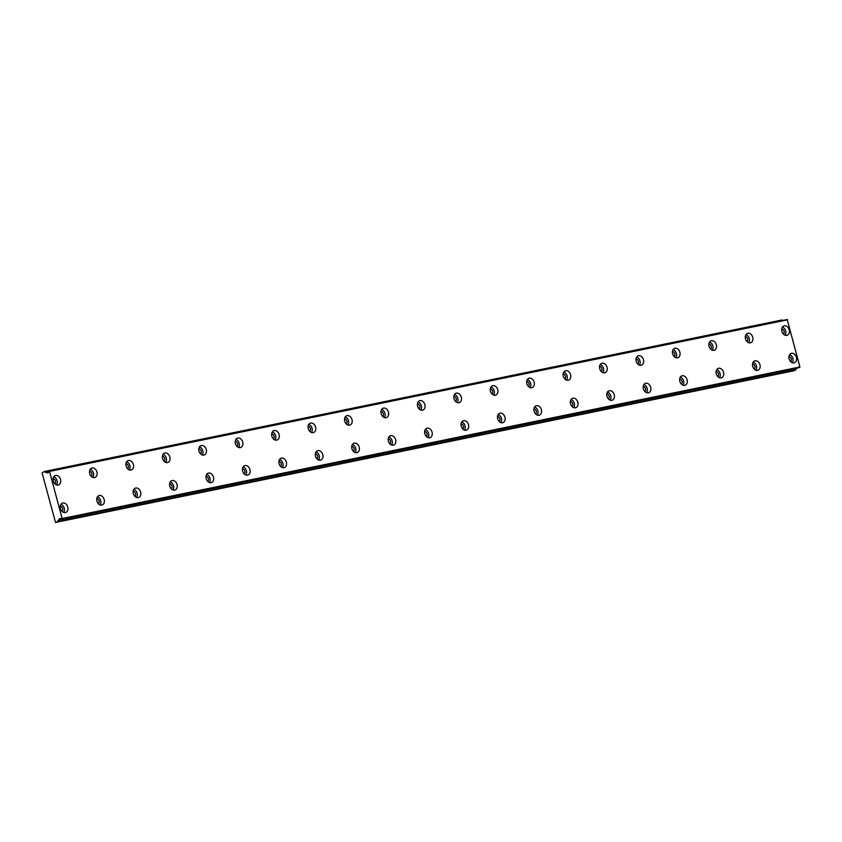 <?xml version="1.0" encoding="UTF-8"?>
<svg xmlns="http://www.w3.org/2000/svg" width="842" height="842" viewBox="0 0 842 842"><rect width="100%" height="100%" fill="white"/><g stroke="black" fill="none" stroke-linecap="round" stroke-linejoin="round"><path stroke-width="1.26" d="M799.069 367.649L61.308 519.198L62.14 518.535L49.436 471.099L787.196 319.539L799.9 366.975L799.079 367.649L61.192 519.146A1.979 1.316 -101.6 0 0 59.94 518.493A1.979 1.316 -101.6 0 0 59.835 518.525A1.979 1.316 -101.6 0 0 59.003 519.882L796.774 368.322L59.003 519.882M55.635 475.467A4.957 3.705 71.4 0 0 55.309 475.551A4.957 3.705 71.4 0 0 53.309 481.224A4.957 3.705 71.4 0 0 58.151 485.045A4.957 3.705 71.4 0 0 58.477 484.95A4.957 3.705 71.4 0 0 60.477 479.287A4.957 3.705 71.4 0 0 55.635 475.467M92.073 467.984A4.957 3.705 71.4 0 0 91.736 468.068A4.957 3.705 71.4 0 0 89.747 473.741A4.957 3.705 71.4 0 0 94.578 477.561A4.957 3.705 71.4 0 0 94.914 477.467A4.957 3.705 71.4 0 0 96.904 471.804A4.957 3.705 71.4 0 0 92.073 467.984M791.512 353.314A4.957 3.705 71.4 0 0 791.185 353.398A4.957 3.705 71.4 0 0 789.186 359.071A4.957 3.705 71.4 0 0 794.027 362.891A4.957 3.705 71.4 0 0 794.353 362.797A4.957 3.705 71.4 0 0 796.353 357.134A4.957 3.705 71.4 0 0 791.512 353.314M755.085 360.797A4.957 3.705 71.4 0 0 754.748 360.881A4.957 3.705 71.4 0 0 752.759 366.554A4.957 3.705 71.4 0 0 757.589 370.375A4.957 3.705 71.4 0 0 757.926 370.28A4.957 3.705 71.4 0 0 759.916 364.618A4.957 3.705 71.4 0 0 755.085 360.797M718.647 368.28A4.957 3.705 71.4 0 0 718.321 368.375A4.957 3.705 71.4 0 0 716.321 374.037A4.957 3.705 71.4 0 0 721.162 377.858A4.957 3.705 71.4 0 0 721.489 377.763A4.957 3.705 71.4 0 0 723.488 372.101A4.957 3.705 71.4 0 0 718.647 368.28M682.22 375.764A4.957 3.705 71.4 0 0 681.883 375.858A4.957 3.705 71.4 0 0 679.894 381.521A4.957 3.705 71.4 0 0 684.725 385.341A4.957 3.705 71.4 0 0 685.062 385.247A4.957 3.705 71.4 0 0 687.051 379.584A4.957 3.705 71.4 0 0 682.22 375.764M645.782 383.247A4.957 3.705 71.4 0 0 645.456 383.342A4.957 3.705 71.4 0 0 643.456 389.004A4.957 3.705 71.4 0 0 648.298 392.825A4.957 3.705 71.4 0 0 648.624 392.74A4.957 3.705 71.4 0 0 650.624 387.067A4.957 3.705 71.4 0 0 645.782 383.247M609.355 390.73A4.957 3.705 71.4 0 0 609.019 390.825A4.957 3.705 71.4 0 0 607.029 396.487A4.957 3.705 71.4 0 0 611.86 400.308A4.957 3.705 71.4 0 0 612.197 400.224A4.957 3.705 71.4 0 0 614.186 394.551A4.957 3.705 71.4 0 0 609.355 390.73M572.918 398.213A4.957 3.705 71.4 0 0 572.592 398.308A4.957 3.705 71.4 0 0 570.592 403.971A4.957 3.705 71.4 0 0 575.433 407.791A4.957 3.705 71.4 0 0 575.76 407.707A4.957 3.705 71.4 0 0 577.759 402.034A4.957 3.705 71.4 0 0 572.918 398.213M536.48 405.697A4.957 3.705 71.4 0 0 536.154 405.791A4.957 3.705 71.4 0 0 534.154 411.454A4.957 3.705 71.4 0 0 538.996 415.274A4.957 3.705 71.4 0 0 539.322 415.19A4.957 3.705 71.4 0 0 541.322 409.517A4.957 3.705 71.4 0 0 536.48 405.697M128.5 460.5A4.957 3.705 71.4 0 0 128.173 460.585A4.957 3.705 71.4 0 0 126.174 466.257A4.957 3.705 71.4 0 0 131.015 470.078A4.957 3.705 71.4 0 0 131.341 469.983A4.957 3.705 71.4 0 0 133.341 464.321A4.957 3.705 71.4 0 0 128.5 460.5M164.937 453.017A4.957 3.705 71.4 0 0 164.6 453.101A4.957 3.705 71.4 0 0 162.611 458.774A4.957 3.705 71.4 0 0 167.442 462.595A4.957 3.705 71.4 0 0 167.779 462.5A4.957 3.705 71.4 0 0 169.768 456.838A4.957 3.705 71.4 0 0 164.937 453.017M201.364 445.534A4.957 3.705 71.4 0 0 201.038 445.618A4.957 3.705 71.4 0 0 199.038 451.291A4.957 3.705 71.4 0 0 203.88 455.101A4.957 3.705 71.4 0 0 204.206 455.017A4.957 3.705 71.4 0 0 206.206 449.354A4.957 3.705 71.4 0 0 201.364 445.534M237.802 438.05A4.957 3.705 71.4 0 0 237.476 438.135A4.957 3.705 71.4 0 0 235.476 443.797A4.957 3.705 71.4 0 0 240.317 447.618A4.957 3.705 71.4 0 0 240.644 447.534A4.957 3.705 71.4 0 0 242.633 441.871A4.957 3.705 71.4 0 0 237.802 438.05M274.229 430.567A4.957 3.705 71.4 0 0 273.903 430.651A4.957 3.705 71.4 0 0 271.903 436.314A4.957 3.705 71.4 0 0 276.744 440.134A4.957 3.705 71.4 0 0 277.071 440.05A4.957 3.705 71.4 0 0 279.07 434.377A4.957 3.705 71.4 0 0 274.229 430.567M310.666 423.073A4.957 3.705 71.4 0 0 310.34 423.168A4.957 3.705 71.4 0 0 308.34 428.831A4.957 3.705 71.4 0 0 313.182 432.651A4.957 3.705 71.4 0 0 313.508 432.567A4.957 3.705 71.4 0 0 315.508 426.894A4.957 3.705 71.4 0 0 310.666 423.073M347.104 415.59A4.957 3.705 71.4 0 0 346.767 415.685A4.957 3.705 71.4 0 0 344.778 421.347A4.957 3.705 71.4 0 0 349.609 425.168A4.957 3.705 71.4 0 0 349.935 425.084A4.957 3.705 71.4 0 0 351.935 419.411A4.957 3.705 71.4 0 0 347.104 415.59M383.531 408.107A4.957 3.705 71.4 0 0 383.205 408.202A4.957 3.705 71.4 0 0 381.205 413.864A4.957 3.705 71.4 0 0 386.046 417.685A4.957 3.705 71.4 0 0 386.373 417.6A4.957 3.705 71.4 0 0 388.373 411.927A4.957 3.705 71.4 0 0 383.531 408.107M419.969 400.624A4.957 3.705 71.4 0 0 419.632 400.718A4.957 3.705 71.4 0 0 417.643 406.381A4.957 3.705 71.4 0 0 422.473 410.201A4.957 3.705 71.4 0 0 422.81 410.107A4.957 3.705 71.4 0 0 424.8 404.444A4.957 3.705 71.4 0 0 419.969 400.624M456.396 393.14A4.957 3.705 71.4 0 0 456.069 393.235A4.957 3.705 71.4 0 0 454.07 398.897A4.957 3.705 71.4 0 0 458.911 402.718A4.957 3.705 71.4 0 0 459.237 402.623A4.957 3.705 71.4 0 0 461.237 396.961A4.957 3.705 71.4 0 0 456.396 393.14M492.833 385.657A4.957 3.705 71.4 0 0 492.496 385.741A4.957 3.705 71.4 0 0 490.507 391.414A4.957 3.705 71.4 0 0 495.338 395.235A4.957 3.705 71.4 0 0 495.675 395.14A4.957 3.705 71.4 0 0 497.664 389.478A4.957 3.705 71.4 0 0 492.833 385.657M529.26 378.174A4.957 3.705 71.4 0 0 528.934 378.258A4.957 3.705 71.4 0 0 526.934 383.931A4.957 3.705 71.4 0 0 531.776 387.752A4.957 3.705 71.4 0 0 532.102 387.657A4.957 3.705 71.4 0 0 534.102 381.994A4.957 3.705 71.4 0 0 529.26 378.174M565.698 370.69A4.957 3.705 71.4 0 0 565.371 370.775A4.957 3.705 71.4 0 0 563.372 376.448A4.957 3.705 71.4 0 0 568.213 380.268A4.957 3.705 71.4 0 0 568.539 380.174A4.957 3.705 71.4 0 0 570.529 374.511A4.957 3.705 71.4 0 0 565.698 370.69M602.125 363.207A4.957 3.705 71.4 0 0 601.798 363.291A4.957 3.705 71.4 0 0 599.799 368.964A4.957 3.705 71.4 0 0 604.64 372.785A4.957 3.705 71.4 0 0 604.966 372.69A4.957 3.705 71.4 0 0 606.966 367.028A4.957 3.705 71.4 0 0 602.125 363.207M638.562 355.724A4.957 3.705 71.4 0 0 638.236 355.808A4.957 3.705 71.4 0 0 636.236 361.481A4.957 3.705 71.4 0 0 641.078 365.291A4.957 3.705 71.4 0 0 641.404 365.207A4.957 3.705 71.4 0 0 643.404 359.545A4.957 3.705 71.4 0 0 638.562 355.724M674.989 348.241A4.957 3.705 71.4 0 0 674.663 348.325A4.957 3.705 71.4 0 0 672.674 353.987A4.957 3.705 71.4 0 0 677.505 357.808A4.957 3.705 71.4 0 0 677.831 357.724A4.957 3.705 71.4 0 0 679.831 352.061A4.957 3.705 71.4 0 0 674.989 348.241M500.053 413.19A4.957 3.705 71.4 0 0 499.727 413.275A4.957 3.705 71.4 0 0 497.727 418.937A4.957 3.705 71.4 0 0 502.569 422.758A4.957 3.705 71.4 0 0 502.895 422.673A4.957 3.705 71.4 0 0 504.895 417A4.957 3.705 71.4 0 0 500.053 413.19M463.616 420.674A4.957 3.705 71.4 0 0 463.289 420.758A4.957 3.705 71.4 0 0 461.29 426.42A4.957 3.705 71.4 0 0 466.131 430.241A4.957 3.705 71.4 0 0 466.457 430.157A4.957 3.705 71.4 0 0 468.457 424.494A4.957 3.705 71.4 0 0 463.616 420.674M427.189 428.157A4.957 3.705 71.4 0 0 426.852 428.241A4.957 3.705 71.4 0 0 424.863 433.914A4.957 3.705 71.4 0 0 429.694 437.724A4.957 3.705 71.4 0 0 430.03 437.64A4.957 3.705 71.4 0 0 432.02 431.978A4.957 3.705 71.4 0 0 427.189 428.157M390.751 435.64A4.957 3.705 71.4 0 0 390.425 435.724A4.957 3.705 71.4 0 0 388.425 441.397A4.957 3.705 71.4 0 0 393.267 445.218A4.957 3.705 71.4 0 0 393.593 445.123A4.957 3.705 71.4 0 0 395.593 439.461A4.957 3.705 71.4 0 0 390.751 435.64M354.324 443.124A4.957 3.705 71.4 0 0 353.987 443.208A4.957 3.705 71.4 0 0 351.998 448.881A4.957 3.705 71.4 0 0 356.829 452.701A4.957 3.705 71.4 0 0 357.166 452.607A4.957 3.705 71.4 0 0 359.155 446.944A4.957 3.705 71.4 0 0 354.324 443.124M317.887 450.607A4.957 3.705 71.4 0 0 317.56 450.691A4.957 3.705 71.4 0 0 315.561 456.364A4.957 3.705 71.4 0 0 320.402 460.185A4.957 3.705 71.4 0 0 320.728 460.09A4.957 3.705 71.4 0 0 322.728 454.427A4.957 3.705 71.4 0 0 317.887 450.607M281.46 458.09A4.957 3.705 71.4 0 0 281.123 458.185A4.957 3.705 71.4 0 0 279.134 463.847A4.957 3.705 71.4 0 0 283.964 467.668A4.957 3.705 71.4 0 0 284.301 467.573A4.957 3.705 71.4 0 0 286.291 461.911A4.957 3.705 71.4 0 0 281.46 458.09M245.022 465.573A4.957 3.705 71.4 0 0 244.696 465.668A4.957 3.705 71.4 0 0 242.696 471.331A4.957 3.705 71.4 0 0 247.537 475.151A4.957 3.705 71.4 0 0 247.864 475.056A4.957 3.705 71.4 0 0 249.864 469.394A4.957 3.705 71.4 0 0 245.022 465.573M62.855 503A4.957 3.705 71.4 0 0 62.529 503.084A4.957 3.705 71.4 0 0 60.529 508.747A4.957 3.705 71.4 0 0 65.371 512.567A4.957 3.705 71.4 0 0 65.697 512.483A4.957 3.705 71.4 0 0 67.697 506.81A4.957 3.705 71.4 0 0 62.855 503M784.291 325.78A4.957 3.705 71.4 0 0 783.965 325.875A4.957 3.705 71.4 0 0 781.965 331.538A4.957 3.705 71.4 0 0 786.807 335.358A4.957 3.705 71.4 0 0 787.133 335.274A4.957 3.705 71.4 0 0 789.133 329.601A4.957 3.705 71.4 0 0 784.291 325.78M747.864 333.264A4.957 3.705 71.4 0 0 747.528 333.358A4.957 3.705 71.4 0 0 745.538 339.021A4.957 3.705 71.4 0 0 750.369 342.841A4.957 3.705 71.4 0 0 750.706 342.757A4.957 3.705 71.4 0 0 752.695 337.084A4.957 3.705 71.4 0 0 747.864 333.264M711.427 340.757A4.957 3.705 71.4 0 0 711.101 340.842A4.957 3.705 71.4 0 0 709.101 346.504A4.957 3.705 71.4 0 0 713.942 350.325A4.957 3.705 71.4 0 0 714.269 350.24A4.957 3.705 71.4 0 0 716.268 344.567A4.957 3.705 71.4 0 0 711.427 340.757M99.293 495.506A4.957 3.705 71.4 0 0 98.956 495.601A4.957 3.705 71.4 0 0 96.967 501.264A4.957 3.705 71.4 0 0 101.798 505.084A4.957 3.705 71.4 0 0 102.135 505A4.957 3.705 71.4 0 0 104.124 499.327A4.957 3.705 71.4 0 0 99.293 495.506M135.72 488.023A4.957 3.705 71.4 0 0 135.394 488.118A4.957 3.705 71.4 0 0 133.394 493.78A4.957 3.705 71.4 0 0 138.235 497.601A4.957 3.705 71.4 0 0 138.562 497.517A4.957 3.705 71.4 0 0 140.561 491.844A4.957 3.705 71.4 0 0 135.72 488.023M172.157 480.54A4.957 3.705 71.4 0 0 171.831 480.635A4.957 3.705 71.4 0 0 169.831 486.297A4.957 3.705 71.4 0 0 174.673 490.118A4.957 3.705 71.4 0 0 174.999 490.033A4.957 3.705 71.4 0 0 176.999 484.361A4.957 3.705 71.4 0 0 172.157 480.54M208.584 473.057A4.957 3.705 71.4 0 0 208.258 473.151A4.957 3.705 71.4 0 0 206.258 478.814A4.957 3.705 71.4 0 0 211.1 482.634A4.957 3.705 71.4 0 0 211.426 482.55A4.957 3.705 71.4 0 0 213.426 476.877A4.957 3.705 71.4 0 0 208.584 473.057M49.436 471.099L48.678 471.446A1.979 1.316 -101.6 0 1 47.741 472.836A1.979 1.316 -101.6 0 1 46.499 472.183L48.647 471.657L45.457 472.436L44.363 471.509L42.1 472.92L55.519 522.461L793.29 370.901L795.311 370.217L796.69 368.449M55.519 522.461L57.551 521.777L58.014 520.314L58.929 520.009M44.363 471.509L782.123 319.949L782.723 320.465M53.078 478.719A2.789 2.084 -108.6 0 1 55.361 480.771A2.789 2.084 -108.6 0 1 54.793 483.792M89.515 471.236A2.789 2.084 -108.6 0 1 91.789 473.288A2.789 2.084 -108.6 0 1 91.22 476.309M788.954 356.566A2.789 2.084 -108.6 0 1 791.238 358.618A2.789 2.084 -108.6 0 1 790.67 361.639M752.527 364.049A2.789 2.084 -108.6 0 1 754.8 366.102A2.789 2.084 -108.6 0 1 754.243 369.122M716.089 371.532A2.789 2.084 -108.6 0 1 718.373 373.585A2.789 2.084 -108.6 0 1 717.805 376.606M679.662 379.016A2.789 2.084 -108.6 0 1 681.936 381.068A2.789 2.084 -108.6 0 1 681.367 384.089M643.225 386.499A2.789 2.084 -108.6 0 1 645.509 388.551A2.789 2.084 -108.6 0 1 644.94 391.572M606.798 393.982A2.789 2.084 -108.6 0 1 609.071 396.035A2.789 2.084 -108.6 0 1 608.503 399.055M570.36 401.466A2.789 2.084 -108.6 0 1 572.634 403.518A2.789 2.084 -108.6 0 1 572.076 406.539M533.933 408.949A2.789 2.084 -108.6 0 1 536.207 411.012A2.789 2.084 -108.6 0 1 535.638 414.022M125.942 463.742A2.789 2.084 -108.6 0 1 128.226 465.805A2.789 2.084 -108.6 0 1 127.658 468.826M162.38 456.259A2.789 2.084 -108.6 0 1 164.653 458.322A2.789 2.084 -108.6 0 1 164.085 461.332M198.807 448.775A2.789 2.084 -108.6 0 1 201.091 450.838A2.789 2.084 -108.6 0 1 200.522 453.849M235.244 441.292A2.789 2.084 -108.6 0 1 237.518 443.355A2.789 2.084 -108.6 0 1 236.96 446.365M271.671 433.809A2.789 2.084 -108.6 0 1 273.955 435.872A2.789 2.084 -108.6 0 1 273.387 438.882M308.109 426.326A2.789 2.084 -108.6 0 1 310.382 428.389A2.789 2.084 -108.6 0 1 309.824 431.399M344.546 418.842A2.789 2.084 -108.6 0 1 346.82 420.895A2.789 2.084 -108.6 0 1 346.251 423.915M380.973 411.359A2.789 2.084 -108.6 0 1 383.257 413.411A2.789 2.084 -108.6 0 1 382.689 416.432M417.411 403.876A2.789 2.084 -108.6 0 1 419.684 405.928A2.789 2.084 -108.6 0 1 419.116 408.949M453.838 396.393A2.789 2.084 -108.6 0 1 456.122 398.445A2.789 2.084 -108.6 0 1 455.554 401.466M490.276 388.909A2.789 2.084 -108.6 0 1 492.549 390.962A2.789 2.084 -108.6 0 1 491.981 393.982M526.703 381.426A2.789 2.084 -108.6 0 1 528.986 383.478A2.789 2.084 -108.6 0 1 528.418 386.499M563.14 373.932A2.789 2.084 -108.6 0 1 565.414 375.995A2.789 2.084 -108.6 0 1 564.856 379.016M599.567 366.449A2.789 2.084 -108.6 0 1 601.851 368.512A2.789 2.084 -108.6 0 1 601.283 371.522M636.005 358.966A2.789 2.084 -108.6 0 1 638.278 361.029A2.789 2.084 -108.6 0 1 637.72 364.039M672.442 351.482A2.789 2.084 -108.6 0 1 674.716 353.545A2.789 2.084 -108.6 0 1 674.147 356.555M497.496 416.432A2.789 2.084 -108.6 0 1 499.769 418.495A2.789 2.084 -108.6 0 1 499.211 421.505M461.058 423.915A2.789 2.084 -108.6 0 1 463.342 425.978A2.789 2.084 -108.6 0 1 462.774 428.988M424.631 431.399A2.789 2.084 -108.6 0 1 426.905 433.462A2.789 2.084 -108.6 0 1 426.347 436.472M388.194 438.882A2.789 2.084 -108.6 0 1 390.478 440.945A2.789 2.084 -108.6 0 1 389.909 443.955M351.767 446.376A2.789 2.084 -108.6 0 1 354.04 448.428A2.789 2.084 -108.6 0 1 353.472 451.449M315.329 453.859A2.789 2.084 -108.6 0 1 317.613 455.911A2.789 2.084 -108.6 0 1 317.045 458.932M278.902 461.342A2.789 2.084 -108.6 0 1 281.175 463.395A2.789 2.084 -108.6 0 1 280.607 466.415M242.464 468.826A2.789 2.084 -108.6 0 1 244.738 470.878A2.789 2.084 -108.6 0 1 244.18 473.899M60.298 506.242A2.789 2.084 -108.6 0 1 62.582 508.305A2.789 2.084 -108.6 0 1 62.013 511.315M781.734 329.033A2.789 2.084 -108.6 0 1 784.018 331.085A2.789 2.084 -108.6 0 1 783.449 334.106M745.307 336.516A2.789 2.084 -108.6 0 1 747.58 338.579A2.789 2.084 -108.6 0 1 747.012 341.589M708.869 343.999A2.789 2.084 -108.6 0 1 711.153 346.062A2.789 2.084 -108.6 0 1 710.585 349.072M96.735 498.759A2.789 2.084 -108.6 0 1 99.009 500.822A2.789 2.084 -108.6 0 1 98.451 503.832M133.162 491.275A2.789 2.084 -108.6 0 1 135.446 493.328A2.789 2.084 -108.6 0 1 134.878 496.348M169.6 483.792A2.789 2.084 -108.6 0 1 171.873 485.845A2.789 2.084 -108.6 0 1 171.315 488.865M206.037 476.309A2.789 2.084 -108.6 0 1 208.311 478.361A2.789 2.084 -108.6 0 1 207.742 481.382M799.9 366.975L62.14 518.535M49.762 471.373L787.533 319.823M57.551 521.777L795.311 370.217M56.509 484.918A4.957 3.705 71.4 0 0 56.898 480.256A4.957 3.705 71.4 0 0 53.762 476.782M92.946 477.435A4.957 3.705 71.4 0 0 93.325 472.772A4.957 3.705 71.4 0 0 90.199 469.289M792.385 362.765A4.957 3.705 71.4 0 0 792.775 358.103A4.957 3.705 71.4 0 0 789.638 354.619M755.958 370.248A4.957 3.705 71.4 0 0 756.337 365.586A4.957 3.705 71.4 0 0 753.211 362.102M719.521 377.732A4.957 3.705 71.4 0 0 719.91 373.069A4.957 3.705 71.4 0 0 716.774 369.596M683.094 385.215A4.957 3.705 71.4 0 0 683.472 380.552A4.957 3.705 71.4 0 0 680.347 377.079M646.656 392.698A4.957 3.705 71.4 0 0 647.045 388.036A4.957 3.705 71.4 0 0 643.909 384.562M610.229 400.182A4.957 3.705 71.4 0 0 610.608 395.519A4.957 3.705 71.4 0 0 607.482 392.046M573.791 407.665A4.957 3.705 71.4 0 0 574.17 403.002A4.957 3.705 71.4 0 0 571.044 399.529M537.354 415.148A4.957 3.705 71.4 0 0 537.743 410.486A4.957 3.705 71.4 0 0 534.617 407.012M129.373 469.952A4.957 3.705 71.4 0 0 129.763 465.289A4.957 3.705 71.4 0 0 126.626 461.805M165.811 462.468A4.957 3.705 71.4 0 0 166.19 457.806A4.957 3.705 71.4 0 0 163.064 454.322M202.238 454.985A4.957 3.705 71.4 0 0 202.627 450.323A4.957 3.705 71.4 0 0 199.491 446.839M238.675 447.491A4.957 3.705 71.4 0 0 239.054 442.829A4.957 3.705 71.4 0 0 235.928 439.356M275.102 440.008A4.957 3.705 71.4 0 0 275.492 435.346A4.957 3.705 71.4 0 0 272.355 431.872M311.54 432.525A4.957 3.705 71.4 0 0 311.919 427.862A4.957 3.705 71.4 0 0 308.793 424.389M347.978 425.042A4.957 3.705 71.4 0 0 348.356 420.379A4.957 3.705 71.4 0 0 345.231 416.906M384.405 417.558A4.957 3.705 71.4 0 0 384.794 412.896A4.957 3.705 71.4 0 0 381.658 409.423M420.842 410.075A4.957 3.705 71.4 0 0 421.221 405.412A4.957 3.705 71.4 0 0 418.095 401.939M457.269 402.592A4.957 3.705 71.4 0 0 457.659 397.929A4.957 3.705 71.4 0 0 454.522 394.456M493.707 395.108A4.957 3.705 71.4 0 0 494.086 390.446A4.957 3.705 71.4 0 0 490.96 386.973M530.134 387.625A4.957 3.705 71.4 0 0 530.523 382.963A4.957 3.705 71.4 0 0 527.387 379.479M566.571 380.142A4.957 3.705 71.4 0 0 566.95 375.479A4.957 3.705 71.4 0 0 563.824 371.996M602.998 372.659A4.957 3.705 71.4 0 0 603.388 367.996A4.957 3.705 71.4 0 0 600.251 364.512M639.436 365.165A4.957 3.705 71.4 0 0 639.815 360.513A4.957 3.705 71.4 0 0 636.689 357.029M675.873 357.682A4.957 3.705 71.4 0 0 676.252 353.019A4.957 3.705 71.4 0 0 673.126 349.546M500.927 422.631A4.957 3.705 71.4 0 0 501.306 417.969A4.957 3.705 71.4 0 0 498.18 414.496M464.489 430.115A4.957 3.705 71.4 0 0 464.879 425.452A4.957 3.705 71.4 0 0 461.742 421.979M428.062 437.608A4.957 3.705 71.4 0 0 428.441 432.946A4.957 3.705 71.4 0 0 425.315 429.462M391.625 445.092A4.957 3.705 71.4 0 0 392.014 440.429A4.957 3.705 71.4 0 0 388.878 436.945M355.198 452.575A4.957 3.705 71.4 0 0 355.577 447.912A4.957 3.705 71.4 0 0 352.451 444.429M318.76 460.058A4.957 3.705 71.4 0 0 319.15 455.396A4.957 3.705 71.4 0 0 316.013 451.912M282.333 467.542A4.957 3.705 71.4 0 0 282.712 462.879A4.957 3.705 71.4 0 0 279.586 459.406M245.896 475.025A4.957 3.705 71.4 0 0 246.285 470.362A4.957 3.705 71.4 0 0 243.149 466.889M63.729 512.441A4.957 3.705 71.4 0 0 64.118 507.779A4.957 3.705 71.4 0 0 60.982 504.305M785.165 335.232A4.957 3.705 71.4 0 0 785.554 330.569A4.957 3.705 71.4 0 0 782.418 327.096M748.738 342.715A4.957 3.705 71.4 0 0 749.117 338.052A4.957 3.705 71.4 0 0 745.991 334.579M712.3 350.198A4.957 3.705 71.4 0 0 712.69 345.536A4.957 3.705 71.4 0 0 709.553 342.062M100.166 504.958A4.957 3.705 71.4 0 0 100.545 500.295A4.957 3.705 71.4 0 0 97.419 496.822M136.593 497.475A4.957 3.705 71.4 0 0 136.983 492.812A4.957 3.705 71.4 0 0 133.846 489.339M173.031 489.991A4.957 3.705 71.4 0 0 173.41 485.329A4.957 3.705 71.4 0 0 170.284 481.856M209.458 482.508A4.957 3.705 71.4 0 0 209.847 477.846A4.957 3.705 71.4 0 0 206.722 474.372M799.763 367.417L61.992 518.967M58.014 520.314L795.785 368.764M46.499 472.183L48.636 471.752"/></g></svg>
